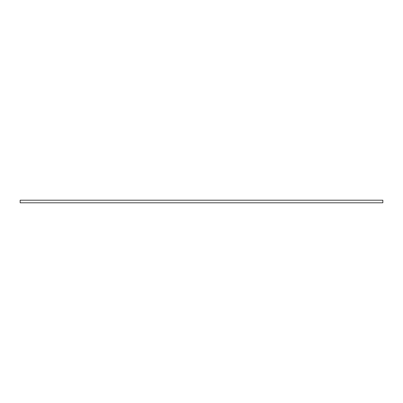 <?xml version="1.0" encoding="UTF-8"?>
<svg xmlns="http://www.w3.org/2000/svg" width="403" height="403" viewBox="0 0 403 403"><rect width="100%" height="100%" fill="white"/><g stroke="black" fill="none" stroke-linecap="round" stroke-linejoin="round"><path stroke-width="0.6" d="M20.15 200.195L20.15 202.805L382.85 202.805L382.85 200.195L20.15 200.195"/></g></svg>
